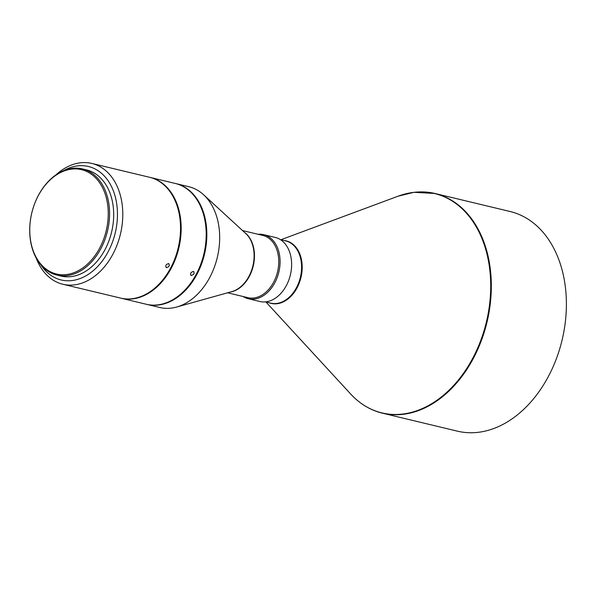 <?xml version="1.0" encoding="UTF-8"?>
<svg xmlns="http://www.w3.org/2000/svg" width="596" height="596" viewBox="0 0 596 596"><rect width="100%" height="100%" fill="white"/><g stroke="black" fill="none" stroke-linecap="round" stroke-linejoin="round"><path stroke-width="0.89" d="M193.387 271.433C190.631 272.305 189.908 273.646 191.234 275.464C194.05 274.644 194.765 273.303 193.387 271.433L193.849 271.672M190.78 275.233L191.234 275.464M150.222 177.444L175.246 183.449A62.118 44.298 103.5 0 1 206.097 238.527A62.118 44.298 103.5 0 1 146.266 304.258L121.241 298.253A62.118 44.298 -76.5 0 0 181.072 232.522A62.118 44.298 -76.5 0 0 150.222 177.444A62.118 44.298 -76.5 0 0 149.901 177.37M175.887 183.598L188.723 186.682A62.118 44.298 103.5 0 1 203.594 194.758A62.118 44.298 103.5 0 1 219.574 241.76A62.118 44.298 103.5 0 1 176.662 307.037A62.118 44.298 103.5 0 1 159.743 307.491L146.907 304.414A62.118 44.298 -76.5 0 0 206.738 238.683A62.118 44.298 -76.5 0 0 175.887 183.598A62.118 44.298 -76.5 0 0 175.567 183.523M168.556 263.574C165.822 264.46 165.129 265.823 166.478 267.664C169.271 266.822 169.957 265.458 168.556 263.574L168.981 263.775M166.053 267.462L166.478 267.664M91.836 163.438L149.581 177.288A62.118 44.298 103.5 0 1 180.432 232.373A62.118 44.298 103.5 0 1 120.601 298.097L62.856 284.247A62.118 44.298 -76.5 0 0 122.687 218.516A62.118 44.298 -76.5 0 0 91.836 163.438A62.118 44.298 -76.5 0 0 56.017 174.822M36.095 257.852A62.118 44.298 -76.5 0 0 62.856 284.247M40.982 265.011A58.356 41.608 -76.5 0 0 87.172 275.076A58.356 41.608 -76.5 0 0 117.367 218.225A58.356 41.608 -76.5 0 0 63.616 170.657M242.535 230.563L262.799 235.42A31.998 22.819 103.5 0 1 278.697 263.797A31.998 22.819 103.5 0 1 247.869 297.657L227.605 292.792M258.023 234.273A32.944 23.49 103.5 0 1 263.663 234.66A32.944 23.49 103.5 0 1 280.023 263.872A32.944 23.49 103.5 0 1 248.294 298.723A32.944 23.49 103.5 0 1 243.094 296.51M263.663 234.66L275.21 237.431A32.944 23.49 103.5 0 1 291.571 266.643A32.944 23.49 103.5 0 1 259.841 301.494L248.294 298.723M82.375 168.914L86.487 169.897A54.586 38.926 103.5 0 1 113.598 218.3A54.586 38.926 103.5 0 1 61.016 276.067L56.911 275.076A54.586 38.926 -76.5 0 0 109.493 217.316A54.586 38.926 -76.5 0 0 82.375 168.914A54.586 38.926 -76.5 0 0 29.8 226.674A54.586 38.926 -76.5 0 0 56.911 275.076M29.845 226.443A53.647 38.256 -76.5 0 0 66.335 274.57A53.647 38.256 -76.5 0 0 108.159 217.242A53.647 38.256 -76.5 0 0 71.676 169.115A53.647 38.256 -76.5 0 0 29.845 226.443M280.865 239.756L398.158 196.173L414.004 192.307L435.043 193.499L510.109 211.505A112.942 80.534 103.5 0 1 566.2 311.656A112.942 80.534 103.5 0 1 457.415 431.161L382.349 413.155A112.942 80.534 -76.5 0 0 403.075 414.324A112.942 80.534 -76.5 0 0 491.134 293.649A112.942 80.534 -76.5 0 0 435.043 193.499A112.942 80.534 -76.5 0 0 418.005 192.001M203.594 194.758L245.79 233.558A32.117 22.901 103.5 0 1 254.052 257.859A32.117 22.901 103.5 0 1 231.866 291.6L176.662 307.037M244.576 232.433A31.998 22.819 103.5 0 1 254.41 257.971A31.998 22.819 103.5 0 1 230.272 292.047M280.411 239.644L285.64 240.896A31.998 22.819 103.5 0 1 301.531 269.273A31.998 22.819 103.5 0 1 276.581 303.468A31.998 22.819 103.5 0 1 270.711 303.133L265.488 301.881M283.994 240.501A32.147 22.924 103.5 0 1 302.142 269.385A32.147 22.924 103.5 0 1 277.073 303.736A32.147 22.924 103.5 0 1 269.064 302.738M398.158 196.173A112.793 80.43 103.5 0 1 413.81 192.352A112.793 80.43 103.5 0 1 490.523 293.537A112.793 80.43 103.5 0 1 402.576 414.064A112.793 80.43 103.5 0 1 350.694 394.038L265.935 301.986M366.488 406.763A112.942 80.534 -76.5 0 0 382.349 413.155C370.325 410.212 359.775 403.842 350.694 394.038"/></g></svg>
